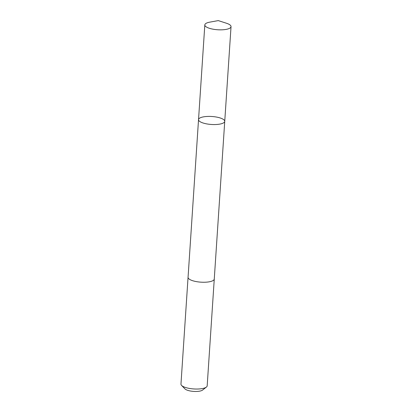 <?xml version="1.0" encoding="UTF-8"?>
<svg xmlns="http://www.w3.org/2000/svg" width="412" height="412" viewBox="0 0 412 412"><rect width="100%" height="100%" fill="white"/><g stroke="black" fill="none" stroke-linecap="round" stroke-linejoin="round"><path stroke-width="0.62" d="M214.271 278.955A13.133 3.991 -176.2 0 1 214.271 279.048A13.133 3.991 -176.2 0 1 214.065 279.655A13.133 3.991 -176.2 0 1 199.877 282.081A13.133 3.991 -176.2 0 1 188.063 277.307L198.532 119.614A13.133 3.991 3.8 0 0 211.371 124.47A13.133 3.991 3.8 0 0 224.741 121.355A13.133 3.991 3.8 0 0 212.922 116.581A13.133 3.991 3.8 0 0 198.733 119.006A13.133 3.991 3.8 0 0 198.532 119.614A13.133 3.991 3.8 0 0 211.371 124.47A13.133 3.991 3.8 0 0 224.741 121.355L231.034 26.641A13.133 3.991 -176.2 0 1 230.833 27.249A13.133 3.991 -176.2 0 1 216.645 29.674A13.133 3.991 -176.2 0 1 204.821 24.9A13.133 3.991 -176.2 0 1 205.022 24.293A13.133 3.991 -176.2 0 1 209.78 22.145L218.272 20.6L226.487 23.257A13.133 3.991 -176.2 0 1 231.034 26.641M224.741 121.355L214.266 279.048A13.133 3.991 -176.2 0 1 214.07 279.655A13.133 3.991 -176.2 0 1 199.877 282.081A13.133 3.991 -176.2 0 1 188.057 277.307A13.133 3.991 -176.2 0 1 188.068 277.214M214.271 279.048L207.179 385.833A13.133 3.991 -176.2 0 1 206.978 386.441A13.133 3.991 -176.2 0 1 206.407 387.059A13.133 3.991 -176.2 0 1 193.805 388.949A13.133 3.991 -176.2 0 1 181.568 385.411A13.133 3.991 -176.2 0 1 180.966 384.092L188.057 277.307M206.407 387.059L202.606 390.056A9.342 2.843 -176.2 0 1 193.645 391.4A9.342 2.843 -176.2 0 1 184.937 388.882L181.568 385.411M198.532 119.614L204.821 24.9"/></g></svg>
